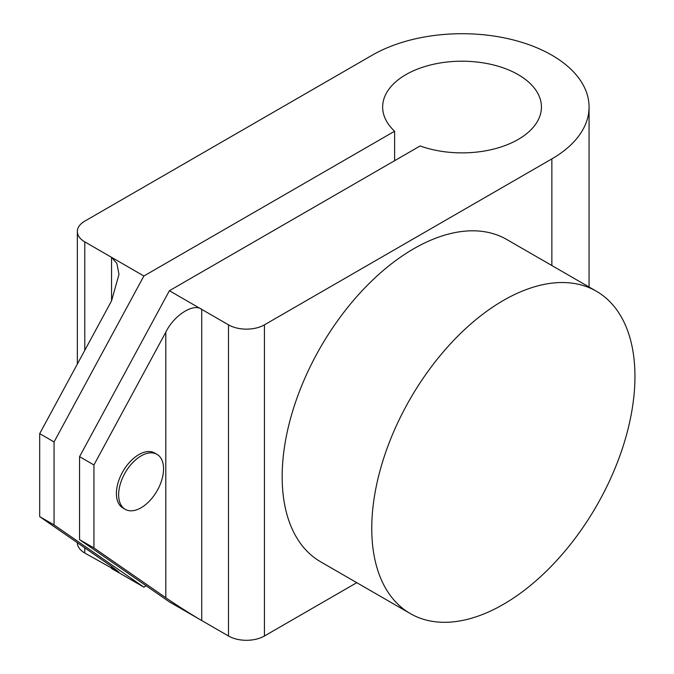 <?xml version="1.0" encoding="UTF-8"?>
<svg xmlns="http://www.w3.org/2000/svg" width="674" height="674" viewBox="0 0 674 674"><rect width="100%" height="100%" fill="white"/><g stroke="black" fill="none" stroke-linecap="round" stroke-linejoin="round"><path stroke-width="1.01" d="M503.352 300.469A186.1 107.444 120 0 0 381.779 464.462A186.1 107.444 120 0 0 410.306 613.584A186.1 107.444 120 0 0 503.352 604.367A186.1 107.444 120 0 0 624.933 440.375A186.1 107.444 120 0 0 596.406 291.252A186.1 107.444 120 0 0 503.352 300.469M596.406 291.252L506.806 239.523A186.1 107.444 120 0 0 413.76 248.74A186.1 107.444 120 0 0 292.179 412.732A186.1 107.444 120 0 0 320.706 561.855L410.306 613.584M163.555 468.86A31.754 18.333 120 0 0 156.975 454.327A31.754 18.333 120 0 0 132.508 462.827A31.754 18.333 120 0 0 118.641 494.792A31.754 18.333 120 0 0 125.221 509.325A31.754 18.333 120 0 0 149.695 500.816A31.754 18.333 120 0 0 163.555 468.86M156.975 454.327L154.734 453.029A31.754 18.333 120 0 0 130.259 461.538A31.754 18.333 120 0 0 116.4 493.494A31.754 18.333 120 0 0 122.971 508.028L125.221 509.325M356.782 582.681L264.427 636.003A25.41 14.668 180 0 1 228.494 636.003L228.494 324.843A25.41 14.668 0 0 0 264.427 324.843L551.863 158.895A127.032 73.34 0 0 0 589.068 107.04A127.032 73.34 0 0 0 551.863 55.184A127.032 73.34 0 0 0 372.216 55.184L84.781 221.131A25.41 14.668 0 0 0 77.341 231.502A25.41 14.668 0 0 0 84.781 241.873L143.882 275.995L394.61 131.236L394.61 160.698M165.804 597.728L165.804 332.215L93.939 464.967L93.939 547.945L165.804 597.728C173.884 603.424 193.64 615.977 201.728 620.552L169.393 601.882L79.566 539.647L79.566 456.677L169.393 290.721L420.121 145.972A79.397 45.84 0 0 0 500.605 147.101A79.397 45.84 0 0 0 541.433 107.04A79.397 45.84 0 0 0 518.171 74.629A79.397 45.84 0 0 0 431.655 64.696A79.397 45.84 0 0 0 382.647 107.04A79.397 45.84 0 0 0 394.61 131.236M111.547 300.89L111.547 257.325L116.897 263.475L118.986 274.385L111.547 300.89L39.69 433.652L39.69 516.621L54.063 524.92L143.882 587.155L146.199 585.816M84.781 547.861L84.781 553.034L118.986 572.175L111.547 566.413L39.69 516.621M79.566 456.677L93.939 464.967M79.566 539.647L93.939 547.945M39.69 433.652L54.063 441.942L54.063 524.92M54.063 441.942L143.882 275.995M169.393 290.721L201.728 309.391L201.728 620.552L228.494 636.003M228.494 324.843L201.728 309.391C193.64 302.778 173.884 315.322 165.804 332.215M111.547 566.413L111.547 568.485L143.882 587.155M84.781 553.034A25.41 14.668 180 0 1 77.341 542.705M264.427 324.843L264.427 636.003M551.863 158.895L551.863 265.539M84.781 241.873L84.781 350.345M589.068 107.04L589.068 287.023M77.341 231.502L77.341 364.086"/></g></svg>
